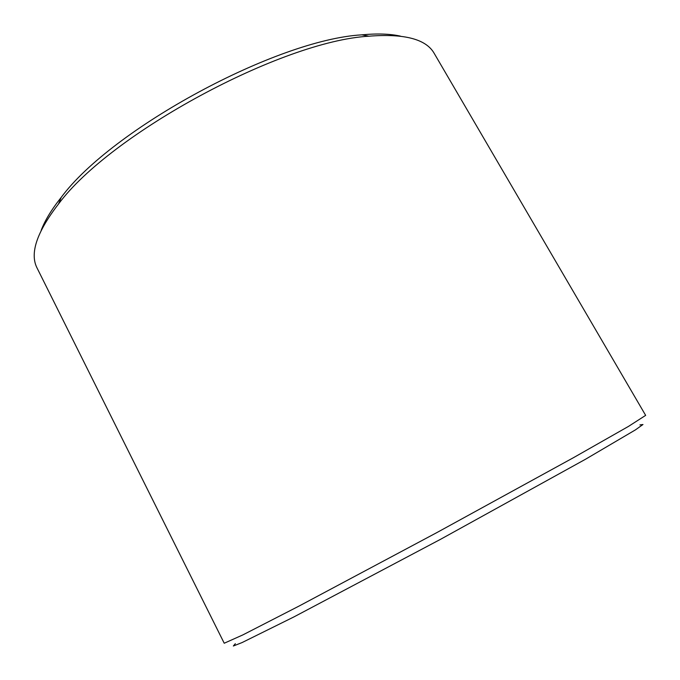 <?xml version="1.0" encoding="UTF-8"?>
<svg xmlns="http://www.w3.org/2000/svg" width="680" height="680" viewBox="0 0 680 680"><rect width="100%" height="100%" fill="white"/><g stroke="black" fill="none" stroke-linecap="round" stroke-linejoin="round"><path stroke-width="1.02" d="M639.939 424.906L642.974 424.515L635.417 429.887L585.539 459.229L440.394 539.393L293.837 616.956L241.978 642.617L233.342 646L235.331 643.679M645.652 415.37L628.498 426.394L573.546 457.64L436.747 532.652L299.072 606.05L242.837 634.916L224.222 643.237L37.17 268.226C29.546 253.691 36.652 232.297 58.489 204.034C110.423 133.705 281.605 41.148 368.892 36.202C404.498 33.396 426.292 39.177 434.282 53.516L645.652 415.37M400.435 36.133C390.142 33.83 377.281 33.405 361.87 34.842C276.76 39.593 111.775 128.792 61.191 197.412C51.552 209.525 44.88 220.516 41.166 230.393M61.191 197.412L58.489 204.034M361.87 34.842L368.892 36.202"/></g></svg>
